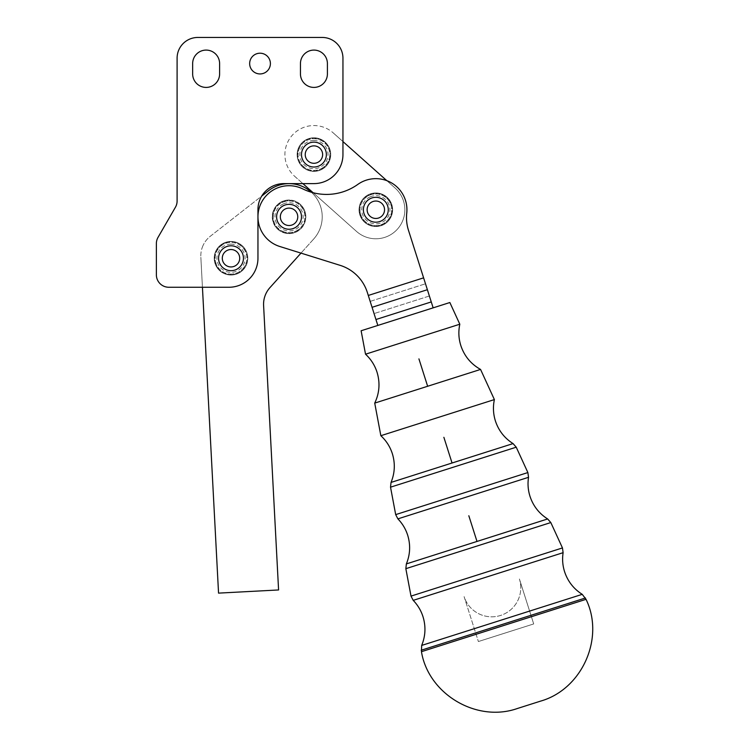 <?xml version="1.0" encoding="UTF-8"?>
<svg xmlns="http://www.w3.org/2000/svg" width="749" height="749" viewBox="0 0 749 749"><rect width="100%" height="100%" fill="white"/><g stroke="black" fill="none" stroke-linecap="round" stroke-linejoin="round"><path stroke-width="0.56" stroke-dasharray="3.75 2.81" d="M494.387 399.582L380.848 435.703M459.811 324.214L365.531 354.202M480.558 369.435L374.725 403.102M449.859 302.53L361.121 330.758M326.367 154.584A12.443 12.443 0 0 1 313.934 167.018A12.443 12.443 0 0 1 301.491 154.584A12.443 12.443 0 0 1 313.934 142.141A12.443 12.443 0 0 1 326.367 154.584A12.443 12.443 0 0 1 313.934 167.018A12.443 12.443 0 0 1 301.491 154.584A12.443 12.443 0 0 0 313.934 167.018A12.443 12.443 0 0 0 326.367 154.584A12.443 12.443 0 0 0 313.934 142.141A12.443 12.443 0 0 0 301.491 154.584A12.443 12.443 0 0 1 313.934 142.141A12.443 12.443 0 0 1 326.367 154.584M313.934 145.877A8.707 8.707 0 0 0 305.227 154.584A8.707 8.707 0 0 0 313.934 163.291A8.707 8.707 0 0 0 322.632 154.584A8.707 8.707 0 0 0 313.934 145.877M313.934 171.165A16.581 16.581 0 0 1 297.344 154.584A16.581 16.581 0 0 1 313.934 137.994A16.581 16.581 0 0 1 330.515 154.584A16.581 16.581 0 0 1 313.934 171.165M297.344 154.584A16.581 16.581 0 0 0 313.934 171.165A16.581 16.581 0 0 0 330.515 154.584A16.581 16.581 0 0 0 313.934 137.994A16.581 16.581 0 0 0 297.344 154.584M243.444 258.236A12.443 12.443 0 0 1 231.001 270.679A12.443 12.443 0 0 1 218.568 258.236A12.443 12.443 0 0 1 231.001 245.794A12.443 12.443 0 0 1 243.444 258.236A12.443 12.443 0 0 1 231.001 270.679A12.443 12.443 0 0 1 218.568 258.236A12.443 12.443 0 0 0 231.001 270.679A12.443 12.443 0 0 0 243.444 258.236A12.443 12.443 0 0 0 231.001 245.794A12.443 12.443 0 0 0 218.568 258.236A12.443 12.443 0 0 1 231.001 245.794A12.443 12.443 0 0 1 243.444 258.236M231.001 249.529A8.707 8.707 0 0 0 222.294 258.236A8.707 8.707 0 0 0 231.001 266.944A8.707 8.707 0 0 0 239.708 258.236A8.707 8.707 0 0 0 231.001 249.529M231.001 274.817A16.581 16.581 0 0 1 214.42 258.236A16.581 16.581 0 0 1 231.001 241.655A16.581 16.581 0 0 1 247.591 258.236A16.581 16.581 0 0 1 231.001 274.817M214.42 258.236A16.581 16.581 0 0 0 231.001 274.817A16.581 16.581 0 0 0 247.591 258.236A16.581 16.581 0 0 0 231.001 241.655A16.581 16.581 0 0 0 214.42 258.236M387.299 204.926A12.443 12.443 0 0 1 380.661 221.217A12.443 12.443 0 0 1 364.37 214.579A12.443 12.443 0 0 1 372.066 197.895A12.443 12.443 0 0 1 387.299 204.926A12.443 12.443 0 0 0 371.008 198.288A12.443 12.443 0 0 0 364.37 214.579A12.443 12.443 0 0 0 379.603 221.61A12.443 12.443 0 0 0 387.299 204.926A12.443 12.443 0 0 0 371.008 198.288A12.443 12.443 0 0 0 364.37 214.579A12.443 12.443 0 0 0 379.603 221.61A12.443 12.443 0 0 0 387.299 204.926M372.459 201.724A8.707 8.707 0 0 0 367.815 213.128A8.707 8.707 0 0 0 379.219 217.781A8.707 8.707 0 0 0 383.863 206.378A8.707 8.707 0 0 0 372.459 201.724M382.271 225.037A16.581 16.581 0 0 1 360.55 216.189A16.581 16.581 0 0 1 369.407 194.468A16.581 16.581 0 0 1 391.118 203.316A16.581 16.581 0 0 1 382.271 225.037M360.55 216.189A16.581 16.581 0 0 0 382.271 225.037A16.581 16.581 0 0 0 391.118 203.316A16.581 16.581 0 0 0 369.407 194.468A16.581 16.581 0 0 0 360.55 216.189M300.518 211.986A12.443 12.443 0 0 1 293.88 228.267A12.443 12.443 0 0 1 277.589 221.629A12.443 12.443 0 0 1 285.285 204.954A12.443 12.443 0 0 1 300.518 211.986A12.443 12.443 0 0 0 284.227 205.338A12.443 12.443 0 0 0 277.589 221.629A12.443 12.443 0 0 0 292.822 228.66A12.443 12.443 0 0 0 300.518 211.986A12.443 12.443 0 0 0 284.227 205.338A12.443 12.443 0 0 0 277.589 221.629A12.443 12.443 0 0 0 292.822 228.66A12.443 12.443 0 0 0 300.518 211.986M285.678 208.784A8.707 8.707 0 0 0 281.025 220.187A8.707 8.707 0 0 0 292.428 224.831A8.707 8.707 0 0 0 297.081 213.428A8.707 8.707 0 0 0 285.678 208.784M295.49 232.096A16.581 16.581 0 0 1 273.769 223.239A16.581 16.581 0 0 1 282.616 201.518A16.581 16.581 0 0 1 304.337 210.375A16.581 16.581 0 0 1 295.49 232.096M273.769 223.239A16.581 16.581 0 0 0 295.49 232.096A16.581 16.581 0 0 0 304.337 210.375A16.581 16.581 0 0 0 282.616 201.518A16.581 16.581 0 0 0 273.769 223.239M265.549 191.192A25.915 25.915 0 0 0 257.956 209.514L257.956 216.807A31.093 31.093 0 0 1 302.765 188.898A53.9 53.9 0 0 0 357.797 184.423A53.9 53.9 0 0 1 311.331 192.231A33.171 33.171 0 0 1 313.709 238.997A33.171 33.171 0 0 0 311.331 192.231A53.9 53.9 0 0 1 302.765 188.898A31.093 31.093 0 0 0 298.327 187.128A31.093 31.093 0 0 1 302.765 188.898A53.9 53.9 0 0 0 311.331 192.231A33.171 33.171 0 0 0 268.619 190.677L261.71 196.079A25.915 25.915 0 0 1 283.871 183.608L302.877 183.608L283.871 183.608A25.915 25.915 0 0 0 261.71 196.079L210.366 236.216A24.876 24.876 0 0 0 203.045 245.503A24.876 24.876 0 0 1 210.366 236.216L261.71 196.079A25.915 25.915 0 0 0 257.956 209.514L257.956 216.807A31.093 31.093 0 0 1 298.327 187.128A31.093 31.093 0 0 0 257.956 216.807L257.956 258.236A29.024 29.024 0 0 1 249.454 278.759A29.024 29.024 0 0 0 257.956 258.236L257.956 209.514A25.915 25.915 0 0 1 261.71 196.079M263.601 305.573A24.876 24.876 0 0 1 269.949 287.616L300.995 253.115L279.78 246.487A31.093 31.093 0 0 1 257.956 216.807L257.956 258.236A29.024 29.024 0 0 1 228.932 287.26A29.024 29.024 0 0 0 249.454 278.759A29.024 29.024 0 0 1 228.932 287.26L168.815 287.26A12.443 12.443 0 0 1 160.014 283.618A12.443 12.443 0 0 0 168.815 287.26L202.436 287.26L200.844 257.122L218.549 593.124L278.581 589.959L263.601 305.573M249.66 63.571A10.364 10.364 0 0 0 260.025 73.936A10.364 10.364 0 0 0 270.398 63.571A10.364 10.364 0 0 1 260.025 73.936A10.364 10.364 0 0 1 249.66 63.571A10.364 10.364 0 0 0 260.025 73.936A10.364 10.364 0 0 0 270.398 63.571A10.364 10.364 0 0 0 260.025 53.207A10.364 10.364 0 0 0 249.66 63.571A10.364 10.364 0 0 1 260.025 53.207A10.364 10.364 0 0 1 270.398 63.571A10.364 10.364 0 0 0 260.025 53.207A10.364 10.364 0 0 0 249.66 63.571M192.652 63.571A13.473 13.473 0 0 1 211.284 51.119A13.473 13.473 0 0 1 219.607 63.571L219.607 73.936A13.473 13.473 0 0 1 196.603 83.467A13.473 13.473 0 0 1 192.652 73.936A13.473 13.473 0 0 0 196.603 83.467A13.473 13.473 0 0 1 192.652 73.936L192.652 63.571A13.473 13.473 0 0 1 211.284 51.119A13.473 13.473 0 0 1 219.607 63.571L219.607 73.936A13.473 13.473 0 0 1 196.603 83.467M327.407 73.936L327.407 63.571A13.473 13.473 0 0 0 304.403 54.04A13.473 13.473 0 0 1 327.407 63.571L327.407 73.936A13.473 13.473 0 0 1 304.403 83.467A13.473 13.473 0 0 1 300.452 73.936L300.452 63.571L300.452 73.936A13.473 13.473 0 0 0 319.083 86.388A13.473 13.473 0 0 0 327.407 73.936L327.407 63.571A13.473 13.473 0 0 0 304.403 54.04A13.473 13.473 0 0 0 300.452 63.571L300.452 73.936M283.871 183.608L313.934 183.608A29.024 29.024 0 0 0 334.457 175.107A29.024 29.024 0 0 1 313.934 183.608A29.024 29.024 0 0 0 342.948 154.584L342.948 58.179A20.729 20.729 0 0 0 336.881 43.526A20.729 20.729 0 0 1 342.948 58.179A20.729 20.729 0 0 0 322.22 37.45L197.839 37.45A20.729 20.729 0 0 0 183.177 43.526A20.729 20.729 0 0 1 197.839 37.45A20.729 20.729 0 0 0 177.101 58.179A20.729 20.729 0 0 1 183.177 43.526A20.729 20.729 0 0 0 177.101 58.179L177.101 201.004A12.443 12.443 0 0 1 175.435 207.22A12.443 12.443 0 0 0 176.68 204.224A12.443 12.443 0 0 1 175.435 207.22L158.039 237.358A12.443 12.443 0 0 0 156.794 240.354A12.443 12.443 0 0 1 158.039 237.358A12.443 12.443 0 0 0 156.372 243.575A12.443 12.443 0 0 1 156.794 240.354A12.443 12.443 0 0 0 156.372 243.575L156.372 274.817A12.443 12.443 0 0 0 168.815 287.26M177.101 201.004L177.101 58.179L177.101 201.004A12.443 12.443 0 0 1 176.68 204.224A12.443 12.443 0 0 0 177.101 201.004M294.619 176.249L302.877 183.608L294.619 176.249A29.024 29.024 0 0 1 292.26 135.269A29.024 29.024 0 0 1 333.239 132.91A29.024 29.024 0 0 0 292.26 135.269A29.024 29.024 0 0 0 294.619 176.249M203.045 245.503A24.876 24.876 0 0 0 200.844 257.122A24.876 24.876 0 0 1 203.045 245.503M406.744 213.137A31.093 31.093 0 0 0 357.797 184.423A31.093 31.093 0 0 1 406.744 213.137A41.467 41.467 0 0 0 408.458 230.224L423.606 277.851L408.458 230.224A41.467 41.467 0 0 1 406.744 213.137A31.093 31.093 0 0 0 386.812 180.659L395.144 188.083A29.024 29.024 0 0 1 397.504 229.063A29.024 29.024 0 0 1 356.524 231.422L313.101 192.718L356.524 231.422A29.024 29.024 0 0 0 397.504 229.063A29.024 29.024 0 0 0 395.144 188.083L333.239 132.91L342.948 141.57L342.948 154.584A29.024 29.024 0 0 1 334.457 175.107A29.024 29.024 0 0 0 342.948 154.584L342.948 58.179M160.014 283.618A12.443 12.443 0 0 1 156.372 274.817A12.443 12.443 0 0 0 160.014 283.618M156.372 274.817L156.372 243.575M158.039 237.358L175.435 207.22M322.22 37.45A20.729 20.729 0 0 1 336.881 43.526A20.729 20.729 0 0 0 322.22 37.45L197.839 37.45M300.452 63.571A13.473 13.473 0 0 1 304.403 54.04M219.607 73.936L219.607 63.571M313.709 238.997L300.995 253.115L313.709 238.997M377.833 325.441L367.31 292.363L377.833 325.441L368.293 295.452L423.606 277.851L433.147 307.848L377.833 325.441L433.147 307.848L423.606 277.851L433.147 307.848L377.833 325.441M367.31 292.363A41.467 41.467 0 0 0 340.168 265.361L279.78 246.487A31.093 31.093 0 0 1 257.956 216.807A31.093 31.093 0 0 0 279.78 246.487L340.168 265.361A41.467 41.467 0 0 1 367.31 292.363L368.293 295.452L423.606 277.851L408.458 230.224M300.995 253.115L340.168 265.361M386.812 180.659A31.093 31.093 0 0 0 357.797 184.423A53.9 53.9 0 0 1 311.331 192.231M313.101 192.718L302.877 183.608M519.403 578.996L533.7 623.936L478.386 641.537L533.7 623.936L519.403 578.996A29.024 29.024 0 0 1 500.547 615.453A29.024 29.024 0 0 1 464.09 596.588L478.386 641.537L464.09 596.588A29.024 29.024 0 0 0 500.547 615.453A29.024 29.024 0 0 0 519.403 578.996M329.785 154.584A15.86 15.86 0 0 1 329.644 156.71L330.665 155.932A16.796 16.796 0 0 0 330.721 154.734A16.796 16.796 0 0 1 330.665 155.932L329.644 156.71A15.86 15.86 0 0 1 298.214 156.71A15.86 15.86 0 0 1 328.511 148.349A15.86 15.86 0 0 1 322.061 168.197L321.752 169.443A16.796 16.796 0 0 1 320.675 169.957A16.796 16.796 0 0 0 321.752 169.443L322.061 168.197A15.86 15.86 0 0 1 302.465 143.621A15.86 15.86 0 0 1 329.785 154.584M297.306 154.584L297.138 154.734A16.796 16.796 0 0 0 297.194 155.932A16.796 16.796 0 0 1 297.138 154.734L298.083 153.873L297.222 152.918A16.796 16.796 0 0 1 297.381 151.738A16.796 16.796 0 0 0 297.222 152.918L298.083 153.873L297.306 154.584M297.194 155.932L298.214 156.71L297.194 155.932M301.407 154.584A12.518 12.518 0 0 1 313.934 142.057A12.518 12.518 0 0 1 326.452 154.584A12.518 12.518 0 0 0 313.934 142.057A12.518 12.518 0 0 0 301.407 154.584A12.518 12.518 0 0 0 313.934 167.102A12.518 12.518 0 0 0 326.452 154.584A12.518 12.518 0 0 1 313.934 167.102A12.518 12.518 0 0 1 301.407 154.584M326.47 165.744A16.796 16.796 0 0 1 326.461 165.754A16.796 16.796 0 0 0 326.47 165.744A16.796 16.796 0 0 0 325.103 142.048A16.796 16.796 0 0 0 301.398 143.405A16.796 16.796 0 0 1 325.103 142.048A16.796 16.796 0 0 1 326.461 165.754A16.796 16.796 0 0 1 302.755 167.121A16.796 16.796 0 0 1 301.398 143.405A16.796 16.796 0 0 0 302.755 167.121A16.796 16.796 0 0 0 326.461 165.754A16.796 16.796 0 0 1 325.646 166.606A16.796 16.796 0 0 0 326.461 165.754L326.33 164.471L326.47 165.744M303.336 141.552A16.796 16.796 0 0 0 302.437 142.338A16.796 16.796 0 0 1 303.336 141.552L304.609 141.748L304.806 140.484A16.796 16.796 0 0 1 305.835 139.866A16.796 16.796 0 0 0 304.806 140.484L304.609 141.748L303.336 141.552M308.597 138.659A16.796 16.796 0 0 0 307.474 139.08A16.796 16.796 0 0 1 308.597 138.659L309.712 139.295L310.348 138.172A16.796 16.796 0 0 1 311.518 137.966A16.796 16.796 0 0 0 310.348 138.172L309.712 139.295L308.597 138.659M314.524 137.797A16.796 16.796 0 0 0 313.335 137.797A16.796 16.796 0 0 1 314.524 137.797L315.348 138.79L316.34 137.966A16.796 16.796 0 0 1 317.51 138.172A16.796 16.796 0 0 0 316.34 137.966L315.348 138.79L314.524 137.797M320.385 139.08A16.796 16.796 0 0 0 319.261 138.659A16.796 16.796 0 0 1 320.385 139.08L320.806 140.288L322.023 139.866A16.796 16.796 0 0 1 323.053 140.484A16.796 16.796 0 0 0 322.023 139.866L320.806 140.288L320.385 139.08M325.422 142.338A16.796 16.796 0 0 0 324.523 141.552A16.796 16.796 0 0 1 325.422 142.338L325.394 143.621L326.676 143.649A16.796 16.796 0 0 1 327.425 144.585A16.796 16.796 0 0 0 326.676 143.649L325.394 143.621L325.422 142.338M328.989 147.16A16.796 16.796 0 0 0 328.427 146.102A16.796 16.796 0 0 1 328.989 147.16L328.511 148.349L329.7 148.826A16.796 16.796 0 0 1 330.075 149.969A16.796 16.796 0 0 0 329.7 148.826L328.511 148.349L328.989 147.16M330.637 152.918A16.796 16.796 0 0 0 330.478 151.738A16.796 16.796 0 0 1 330.637 152.918L329.775 153.873L330.552 154.584L329.775 153.873L330.637 152.918M330.159 158.9A16.796 16.796 0 0 0 330.421 157.73A16.796 16.796 0 0 1 330.159 158.9L329.017 159.481L329.597 160.623A16.796 16.796 0 0 1 329.129 161.728A16.796 16.796 0 0 0 329.597 160.623L329.017 159.481L330.159 158.9M327.603 164.321A16.796 16.796 0 0 0 328.268 163.329A16.796 16.796 0 0 1 327.603 164.321L326.33 164.471L327.603 164.321M323.306 168.506A16.796 16.796 0 0 0 324.28 167.804A16.796 16.796 0 0 1 323.306 168.506L322.061 168.197L323.306 168.506M301.182 143.649A16.796 16.796 0 0 0 300.433 144.585A16.796 16.796 0 0 1 301.182 143.649L302.465 143.621L302.437 142.338L302.465 143.621L301.182 143.649M299.431 146.102A16.796 16.796 0 0 0 298.87 147.16A16.796 16.796 0 0 1 299.431 146.102L300.695 145.84L300.433 144.585L300.695 145.84L299.431 146.102M298.158 148.826A16.796 16.796 0 0 0 297.784 149.969A16.796 16.796 0 0 1 298.158 148.826L299.347 148.349L298.87 147.16L299.347 148.349L298.158 148.826M297.437 157.73A16.796 16.796 0 0 0 297.699 158.9A16.796 16.796 0 0 1 297.437 157.73L298.214 156.71L297.437 157.73M298.261 160.623A16.796 16.796 0 0 0 298.729 161.728A16.796 16.796 0 0 1 298.261 160.623L298.842 159.481L297.699 158.9L298.842 159.481L298.261 160.623M299.591 163.329A16.796 16.796 0 0 0 300.255 164.321A16.796 16.796 0 0 1 299.591 163.329L299.965 162.093L298.729 161.728L299.965 162.093L299.591 163.329M301.388 165.744A16.796 16.796 0 0 0 302.212 166.606A16.796 16.796 0 0 1 301.388 165.744L301.529 164.471L300.255 164.321L301.529 164.471L301.388 165.744M303.579 167.804A16.796 16.796 0 0 0 304.553 168.506A16.796 16.796 0 0 1 303.579 167.804L303.495 166.521L302.212 166.606L303.495 166.521L303.579 167.804M306.107 169.443A16.796 16.796 0 0 0 307.184 169.957A16.796 16.796 0 0 1 306.107 169.443L305.798 168.197L304.553 168.506L305.798 168.197L306.107 169.443M308.888 170.594A16.796 16.796 0 0 0 310.039 170.912A16.796 16.796 0 0 1 308.888 170.594L308.354 169.433L307.184 169.957L308.354 169.433L308.888 170.594M313.016 171.352A16.796 16.796 0 0 1 311.827 171.24A16.796 16.796 0 0 0 313.016 171.352L313.934 170.444L314.842 171.352A16.796 16.796 0 0 0 316.031 171.24A16.796 16.796 0 0 1 314.842 171.352L313.934 170.444L313.016 171.352M318.971 170.594A16.796 16.796 0 0 1 317.819 170.912A16.796 16.796 0 0 0 318.971 170.594L319.505 169.433L320.675 169.957L319.505 169.433L318.971 170.594M316.761 170.182L317.819 170.912L316.761 170.182L316.031 171.24L316.761 170.182M311.097 170.182L311.827 171.24L311.097 170.182L310.039 170.912L311.097 170.182M324.364 166.521L324.28 167.804L324.364 166.521L325.646 166.606L324.364 166.521M327.893 162.093L328.268 163.329L327.893 162.093L329.129 161.728L327.893 162.093M329.644 156.71L330.421 157.73L329.644 156.71M329.391 151.055L330.478 151.738L329.391 151.055L330.075 149.969L329.391 151.055M327.163 145.84L328.427 146.102L327.163 145.84L327.425 144.585L327.163 145.84M323.25 141.748L324.523 141.552L323.25 141.748L323.053 140.484L323.25 141.748M318.147 139.295L319.261 138.659L318.147 139.295L317.51 138.172L318.147 139.295M312.511 138.79L313.335 137.797L312.511 138.79L311.518 137.966L312.511 138.79M307.053 140.288L307.474 139.08L307.053 140.288L305.835 139.866L307.053 140.288M298.467 151.055L297.784 149.969L298.467 151.055L297.381 151.738L298.467 151.055M244.623 266.354A15.86 15.86 0 0 1 243.416 268.114L244.689 267.964A16.796 16.796 0 0 0 245.344 266.972A16.796 16.796 0 0 1 244.689 267.964L243.416 268.114A15.86 15.86 0 0 1 216.414 252.02A15.86 15.86 0 0 1 246.721 260.352A15.86 15.86 0 0 1 231.02 274.097L230.112 275.005A16.796 16.796 0 0 1 228.922 274.902A16.796 16.796 0 0 0 230.112 275.005L231.02 274.097A15.86 15.86 0 0 1 226.769 242.957A15.86 15.86 0 0 1 244.623 266.354M216.723 249.726L216.498 249.773A16.796 16.796 0 0 0 215.937 250.821A16.796 16.796 0 0 1 216.498 249.773L217.762 249.511L217.5 248.256A16.796 16.796 0 0 1 218.249 247.32A16.796 16.796 0 0 0 217.5 248.256L217.762 249.511L216.723 249.726M215.937 250.821L216.414 252.02L215.937 250.821M220.253 251.823A12.518 12.518 0 0 1 237.414 247.479A12.518 12.518 0 0 1 241.758 264.65A12.518 12.518 0 0 0 237.414 247.479A12.518 12.518 0 0 0 220.253 251.823A12.518 12.518 0 0 0 224.597 268.994A12.518 12.518 0 0 0 241.758 264.65A12.518 12.518 0 0 1 224.597 268.994A12.518 12.518 0 0 1 220.253 251.823M231.89 275.005A16.796 16.796 0 0 1 214.233 259.117A16.796 16.796 0 0 1 230.121 241.468A16.796 16.796 0 0 0 214.233 259.117A16.796 16.796 0 0 0 231.89 275.005A16.796 16.796 0 0 0 247.769 257.356A16.796 16.796 0 0 0 230.121 241.468A16.796 16.796 0 0 1 247.769 257.356A16.796 16.796 0 0 1 231.89 275.005A16.796 16.796 0 0 0 233.117 274.892A16.796 16.796 0 0 1 231.928 275.005L231.02 274.097L231.928 275.005M227.134 274.574A16.796 16.796 0 0 1 225.983 274.256A16.796 16.796 0 0 0 227.134 274.574L228.192 273.844L228.922 274.902L228.192 273.844L227.134 274.574M223.202 273.104A16.796 16.796 0 0 0 224.279 273.619A16.796 16.796 0 0 1 223.202 273.104L222.884 271.859L223.202 273.104M221.638 272.177A16.796 16.796 0 0 1 220.674 271.475A16.796 16.796 0 0 0 221.638 272.177L222.884 271.859L221.638 272.177M218.474 269.415A16.796 16.796 0 0 0 219.298 270.277A16.796 16.796 0 0 1 218.474 269.415L218.614 268.133L217.341 267.992A16.796 16.796 0 0 1 216.676 267A16.796 16.796 0 0 0 217.341 267.992L218.614 268.133L218.474 269.415M215.347 264.294A16.796 16.796 0 0 0 215.815 265.399A16.796 16.796 0 0 1 215.347 264.294L215.927 263.152L214.785 262.571A16.796 16.796 0 0 1 214.514 261.401A16.796 16.796 0 0 0 214.785 262.571L215.927 263.152L215.347 264.294M214.214 258.405A16.796 16.796 0 0 0 214.27 259.603A16.796 16.796 0 0 1 214.214 258.405L215.16 257.544L214.289 256.589A16.796 16.796 0 0 1 214.457 255.409A16.796 16.796 0 0 0 214.289 256.589L215.16 257.544L214.214 258.405M215.225 252.497A16.796 16.796 0 0 0 214.86 253.639A16.796 16.796 0 0 1 215.225 252.497L216.414 252.02L215.225 252.497M220.403 245.213A16.796 16.796 0 0 0 219.504 246A16.796 16.796 0 0 1 220.403 245.213L221.667 245.419L221.873 244.146A16.796 16.796 0 0 1 222.893 243.528A16.796 16.796 0 0 0 221.873 244.146L221.667 245.419L220.403 245.213M225.655 242.32A16.796 16.796 0 0 0 224.531 242.742A16.796 16.796 0 0 1 225.655 242.32L226.769 242.957L227.406 241.833A16.796 16.796 0 0 1 228.585 241.618A16.796 16.796 0 0 0 227.406 241.833L226.769 242.957L225.655 242.32M234.905 274.565A16.796 16.796 0 0 0 236.066 274.246A16.796 16.796 0 0 1 234.905 274.565L233.847 273.834L233.117 274.892L233.847 273.834L234.905 274.565M237.761 273.61A16.796 16.796 0 0 0 238.837 273.085A16.796 16.796 0 0 1 237.761 273.61L236.59 273.076L236.066 274.246L236.59 273.076L237.761 273.61M240.401 272.159A16.796 16.796 0 0 0 241.365 271.447A16.796 16.796 0 0 1 240.401 272.159L239.156 271.84L238.837 273.085L239.156 271.84L240.401 272.159M242.732 270.258A16.796 16.796 0 0 0 243.556 269.387A16.796 16.796 0 0 1 242.732 270.258L241.45 270.174L241.365 271.447L241.45 270.174L242.732 270.258M246.206 265.371A16.796 16.796 0 0 0 246.674 264.266A16.796 16.796 0 0 1 246.206 265.371L244.979 265.736L245.279 266.747L244.979 265.736L246.206 265.371M247.236 262.534A16.796 16.796 0 0 0 247.498 261.373A16.796 16.796 0 0 1 247.236 262.534L246.093 263.124L246.674 264.266L246.093 263.124L247.236 262.534M247.741 259.575A16.796 16.796 0 0 0 247.797 258.377A16.796 16.796 0 0 1 247.741 259.575L246.721 260.352L247.498 261.373L246.721 260.352L247.741 259.575M247.713 256.561A16.796 16.796 0 0 0 247.554 255.372A16.796 16.796 0 0 1 247.713 256.561L246.852 257.506L247.797 258.377L246.852 257.506L247.713 256.561M247.142 253.602A16.796 16.796 0 0 0 246.777 252.469A16.796 16.796 0 0 1 247.142 253.602L246.468 254.688L247.554 255.372L246.468 254.688L247.142 253.602M246.056 250.793A16.796 16.796 0 0 0 245.494 249.745A16.796 16.796 0 0 1 246.056 250.793L245.578 251.992L246.777 252.469L245.578 251.992L246.056 250.793M244.492 248.228A16.796 16.796 0 0 0 243.743 247.292A16.796 16.796 0 0 1 244.492 248.228L244.23 249.483L245.494 249.745L244.23 249.483L244.492 248.228M242.489 245.981A16.796 16.796 0 0 0 241.581 245.195A16.796 16.796 0 0 1 242.489 245.981L242.461 247.264L243.743 247.292L242.461 247.264L242.489 245.981M240.111 244.127A16.796 16.796 0 0 0 239.081 243.519A16.796 16.796 0 0 1 240.111 244.127L240.317 245.4L241.581 245.195L240.317 245.4L240.111 244.127M237.442 242.732A16.796 16.796 0 0 0 236.328 242.311A16.796 16.796 0 0 1 237.442 242.732L237.873 243.94L239.081 243.519L237.873 243.94L237.442 242.732M234.577 241.824A16.796 16.796 0 0 0 233.398 241.618A16.796 16.796 0 0 1 234.577 241.824L235.205 242.948L236.328 242.311L235.205 242.948L234.577 241.824M231.591 241.45A16.796 16.796 0 0 0 230.392 241.459A16.796 16.796 0 0 1 231.591 241.45L232.415 242.442L233.398 241.618L232.415 242.442L231.591 241.45M225.449 273.085L225.983 274.256L225.449 273.085L224.279 273.619L225.449 273.085M220.581 270.192L220.674 271.475L220.581 270.192L219.298 270.277L220.581 270.192M243.416 268.114L243.556 269.387L243.416 268.114M229.569 242.442L230.392 241.459L229.569 242.442L228.585 241.618L229.569 242.442M224.11 243.959L224.531 242.742L224.11 243.959L222.893 243.528L224.11 243.959M219.532 247.292L219.504 246L219.532 247.292L218.249 247.32L219.532 247.292M215.543 254.726L214.86 253.639L215.543 254.726L214.457 255.409L215.543 254.726M215.291 260.38L214.27 259.603L215.291 260.38L214.514 261.401L215.291 260.38M217.051 265.764L215.815 265.399L217.051 265.764L216.676 267L217.051 265.764M390.454 203.597A15.86 15.86 0 0 1 391.147 205.619L391.783 204.505A16.796 16.796 0 0 0 391.371 203.382A16.796 16.796 0 0 1 391.783 204.505L391.147 205.619A15.86 15.86 0 0 1 362.179 217.809A15.86 15.86 0 0 1 386.858 198.354A15.86 15.86 0 0 1 388.619 219.148L388.806 220.412A16.796 16.796 0 0 1 388.375 220.927A16.796 16.796 0 0 0 388.806 220.412L388.619 219.148A15.86 15.86 0 0 1 361.018 204.102A15.86 15.86 0 0 1 390.454 203.597M360.512 216.199L360.419 216.414A16.796 16.796 0 0 0 360.934 217.491A16.796 16.796 0 0 1 360.419 216.414L360.962 215.244L359.792 214.71A16.796 16.796 0 0 1 359.483 213.549A16.796 16.796 0 0 0 359.792 214.71L360.962 215.244L360.512 216.199M360.934 217.491L362.179 217.809L360.934 217.491M364.295 214.607A12.518 12.518 0 0 1 370.98 198.213A12.518 12.518 0 0 1 387.373 204.898A12.518 12.518 0 0 0 370.98 198.213A12.518 12.518 0 0 0 364.295 214.607A12.518 12.518 0 0 0 380.698 221.292A12.518 12.518 0 0 0 387.373 204.898A12.518 12.518 0 0 1 380.698 221.292A12.518 12.518 0 0 1 364.295 214.607M388.375 220.927A16.796 16.796 0 0 0 387.008 197.221A16.796 16.796 0 0 0 363.302 198.579A16.796 16.796 0 0 1 387.008 197.221A16.796 16.796 0 0 1 388.375 220.927A16.796 16.796 0 0 1 364.66 222.284A16.796 16.796 0 0 1 363.302 198.579A16.796 16.796 0 0 0 364.66 222.284A16.796 16.796 0 0 0 388.375 220.927A16.796 16.796 0 0 1 388.019 221.311A16.796 16.796 0 0 0 388.375 220.927M364.744 197.146A16.796 16.796 0 0 0 363.874 197.97A16.796 16.796 0 0 1 364.744 197.146L366.018 197.296L366.167 196.023A16.796 16.796 0 0 1 367.169 195.367A16.796 16.796 0 0 0 366.167 196.023L366.018 197.296L364.744 197.146M369.875 194.057A16.796 16.796 0 0 0 368.77 194.515A16.796 16.796 0 0 1 369.875 194.057L371.017 194.646L371.607 193.504A16.796 16.796 0 0 1 372.777 193.242A16.796 16.796 0 0 0 371.607 193.504L371.017 194.646L369.875 194.057M375.773 192.961A16.796 16.796 0 0 0 374.575 193.008A16.796 16.796 0 0 1 375.773 192.961L376.635 193.916L377.59 193.055A16.796 16.796 0 0 1 378.769 193.223A16.796 16.796 0 0 0 377.59 193.055L376.635 193.916L375.773 192.961M381.681 194.01A16.796 16.796 0 0 0 380.539 193.635A16.796 16.796 0 0 1 381.681 194.01L382.149 195.208L383.348 194.731A16.796 16.796 0 0 1 384.396 195.302A16.796 16.796 0 0 0 383.348 194.731L382.149 195.208L381.681 194.01M386.84 197.062A16.796 16.796 0 0 0 385.904 196.313A16.796 16.796 0 0 1 386.84 197.062L386.858 198.354L388.141 198.326A16.796 16.796 0 0 1 388.928 199.234A16.796 16.796 0 0 0 388.141 198.326L386.858 198.354L386.84 197.062M390.594 201.743A16.796 16.796 0 0 0 389.986 200.713A16.796 16.796 0 0 1 390.594 201.743L390.163 202.951L391.156 203.307L390.163 202.951L390.594 201.743M392.467 207.436A16.796 16.796 0 0 0 392.261 206.256A16.796 16.796 0 0 1 392.467 207.436L391.643 208.419L392.616 209.243A16.796 16.796 0 0 1 392.616 210.441A16.796 16.796 0 0 0 392.616 209.243L391.643 208.419L392.467 207.436M392.223 213.428A16.796 16.796 0 0 0 392.439 212.248A16.796 16.796 0 0 1 392.223 213.428L391.1 214.055L391.727 215.178A16.796 16.796 0 0 1 391.306 216.292A16.796 16.796 0 0 0 391.727 215.178L391.1 214.055L392.223 213.428M389.883 218.951A16.796 16.796 0 0 0 390.501 217.931A16.796 16.796 0 0 1 389.883 218.951L388.619 219.148L389.883 218.951M362.666 199.328A16.796 16.796 0 0 0 361.964 200.292A16.796 16.796 0 0 1 362.666 199.328L363.948 199.253L363.874 197.97L363.948 199.253L362.666 199.328M361.018 201.856A16.796 16.796 0 0 0 360.494 202.923A16.796 16.796 0 0 1 361.018 201.856L362.263 201.547L361.964 200.292L362.263 201.547L361.018 201.856M359.848 204.627A16.796 16.796 0 0 0 359.52 205.778A16.796 16.796 0 0 1 359.848 204.627L361.018 204.102L360.494 202.923L361.018 204.102L359.848 204.627M359.192 207.557A16.796 16.796 0 0 0 359.071 208.756A16.796 16.796 0 0 1 359.192 207.557L360.25 206.836L359.52 205.778L360.25 206.836L359.192 207.557M359.061 210.572A16.796 16.796 0 0 0 359.164 211.761A16.796 16.796 0 0 1 359.061 210.572L359.979 209.664L359.071 208.756L359.979 209.664L359.061 210.572M361.861 219.054A16.796 16.796 0 0 0 362.553 220.028A16.796 16.796 0 0 1 361.861 219.054L362.179 217.809L361.861 219.054M363.742 221.404A16.796 16.796 0 0 0 364.604 222.238A16.796 16.796 0 0 1 363.742 221.404L363.836 220.122L362.553 220.028L363.836 220.122L363.742 221.404M366.018 223.371A16.796 16.796 0 0 0 367.01 224.035A16.796 16.796 0 0 1 366.018 223.371L365.877 222.097L364.604 222.238L365.877 222.097L366.018 223.371M368.611 224.906A16.796 16.796 0 0 0 369.706 225.383A16.796 16.796 0 0 1 368.611 224.906L368.246 223.679L367.01 224.035L368.246 223.679L368.611 224.906M371.429 225.955A16.796 16.796 0 0 0 372.599 226.226A16.796 16.796 0 0 1 371.429 225.955L370.849 224.812L369.706 225.383L370.849 224.812L371.429 225.955M374.397 226.479A16.796 16.796 0 0 0 375.586 226.544A16.796 16.796 0 0 1 374.397 226.479L373.62 225.458L372.599 226.226L373.62 225.458L374.397 226.479M377.402 226.47A16.796 16.796 0 0 0 378.591 226.32A16.796 16.796 0 0 1 377.402 226.47L376.457 225.599L375.586 226.544L376.457 225.599L377.402 226.47M381.503 225.561A16.796 16.796 0 0 1 380.361 225.926A16.796 16.796 0 0 0 381.503 225.561L381.99 224.372L383.179 224.859A16.796 16.796 0 0 0 384.237 224.297A16.796 16.796 0 0 1 383.179 224.859L381.99 224.372L381.503 225.561M386.699 222.556A16.796 16.796 0 0 1 385.754 223.305A16.796 16.796 0 0 0 386.699 222.556L386.737 221.273L388.019 221.311L386.737 221.273L386.699 222.556M384.499 223.033L385.754 223.305L384.499 223.033L384.237 224.297L384.499 223.033M379.284 225.234L380.361 225.926L379.284 225.234L378.591 226.32L379.284 225.234M390.089 216.714L390.501 217.931L390.089 216.714L391.306 216.292L390.089 216.714M391.624 211.265L392.439 212.248L391.624 211.265L392.616 210.441L391.624 211.265M391.147 205.619L392.261 206.256L391.147 205.619M388.722 200.498L389.986 200.713L388.722 200.498L388.928 199.234L388.722 200.498M384.649 196.566L385.904 196.313L384.649 196.566L384.396 195.302L384.649 196.566M379.453 194.309L380.539 193.635L379.453 194.309L378.769 193.223L379.453 194.309M373.798 194.028L374.575 193.008L373.798 194.028L372.777 193.242L373.798 194.028M368.396 195.742L368.77 194.515L368.396 195.742L367.169 195.367L368.396 195.742M360.213 212.501L359.164 211.761L360.213 212.501L359.483 213.549L360.213 212.501M298.926 229.213A15.86 15.86 0 0 1 297.175 230.43L298.42 230.748A16.796 16.796 0 0 0 299.385 230.037A16.796 16.796 0 0 1 298.42 230.748L297.175 230.43A15.86 15.86 0 0 1 277.598 205.835A15.86 15.86 0 0 1 303.008 224.335A15.86 15.86 0 0 1 283.468 231.647L282.298 232.181A16.796 16.796 0 0 1 281.221 231.656A16.796 16.796 0 0 0 282.298 232.181L283.468 231.647A15.86 15.86 0 0 1 290.49 201.013A15.86 15.86 0 0 1 298.926 229.213M278.703 203.803L278.469 203.765A16.796 16.796 0 0 0 277.57 204.552A16.796 16.796 0 0 1 278.469 203.765L279.742 203.971L279.939 202.698A16.796 16.796 0 0 1 280.969 202.09A16.796 16.796 0 0 0 279.939 202.698L279.742 203.971L278.703 203.803M277.57 204.552L277.598 205.835L277.57 204.552M281.25 207.014A12.518 12.518 0 0 1 298.851 209.008A12.518 12.518 0 0 1 296.847 226.601A12.518 12.518 0 0 0 298.851 209.008A12.518 12.518 0 0 0 281.25 207.014A12.518 12.518 0 0 0 279.255 224.606A12.518 12.518 0 0 0 296.847 226.601A12.518 12.518 0 0 1 279.255 224.606A12.518 12.518 0 0 1 281.25 207.014M288.168 200.039A16.796 16.796 0 0 0 272.28 217.687A16.796 16.796 0 0 0 289.938 233.576A16.796 16.796 0 0 0 305.817 215.927A16.796 16.796 0 0 0 288.168 200.039A16.796 16.796 0 0 0 272.28 217.687A16.796 16.796 0 0 0 289.938 233.576A16.796 16.796 0 0 0 305.817 215.927A16.796 16.796 0 0 0 288.168 200.039M279.658 230.729A16.796 16.796 0 0 1 278.694 230.027A16.796 16.796 0 0 0 279.658 230.729L280.903 230.411L281.221 231.656L280.903 230.411L279.658 230.729M276.503 227.958A16.796 16.796 0 0 0 277.327 228.829A16.796 16.796 0 0 1 276.503 227.958L276.643 226.685L276.503 227.958M275.37 226.535A16.796 16.796 0 0 1 274.705 225.543A16.796 16.796 0 0 0 275.37 226.535L276.643 226.685L275.37 226.535M273.385 222.837A16.796 16.796 0 0 0 273.853 223.942A16.796 16.796 0 0 1 273.385 222.837L273.965 221.695L272.823 221.114A16.796 16.796 0 0 1 272.552 219.944A16.796 16.796 0 0 0 272.823 221.114L273.965 221.695L273.385 222.837M272.262 216.948A16.796 16.796 0 0 0 272.318 218.146A16.796 16.796 0 0 1 272.262 216.948L273.207 216.087L272.346 215.132A16.796 16.796 0 0 1 272.505 213.952A16.796 16.796 0 0 0 272.346 215.132L273.207 216.087L272.262 216.948M273.282 211.04A16.796 16.796 0 0 0 272.908 212.173A16.796 16.796 0 0 1 273.282 211.04L274.471 210.563L273.994 209.364A16.796 16.796 0 0 1 274.565 208.316A16.796 16.796 0 0 0 273.994 209.364L274.471 210.563L273.282 211.04M276.315 205.863A16.796 16.796 0 0 0 275.566 206.799A16.796 16.796 0 0 1 276.315 205.863L277.598 205.835L276.315 205.863M283.731 200.882A16.796 16.796 0 0 0 282.607 201.303A16.796 16.796 0 0 1 283.731 200.882L284.845 201.518L285.481 200.395A16.796 16.796 0 0 1 286.661 200.189A16.796 16.796 0 0 0 285.481 200.395L284.845 201.518L283.731 200.882M286.942 233.463A16.796 16.796 0 0 0 288.131 233.576A16.796 16.796 0 0 1 286.942 233.463L286.202 232.405L285.154 233.136A16.796 16.796 0 0 1 283.993 232.817A16.796 16.796 0 0 0 285.154 233.136L286.202 232.405L286.942 233.463M289.947 233.576A16.796 16.796 0 0 0 291.136 233.473A16.796 16.796 0 0 1 289.947 233.576L289.039 232.667L288.131 233.576L289.039 232.667L289.947 233.576M292.925 233.145A16.796 16.796 0 0 0 294.076 232.827A16.796 16.796 0 0 1 292.925 233.145L291.867 232.415L291.136 233.473L291.867 232.415L292.925 233.145M295.78 232.19A16.796 16.796 0 0 0 296.857 231.675A16.796 16.796 0 0 1 295.78 232.19L294.61 231.656L294.076 232.827L294.61 231.656L295.78 232.19M300.761 228.848A16.796 16.796 0 0 0 301.585 227.986A16.796 16.796 0 0 1 300.761 228.848L299.478 228.763L299.403 229.812L299.478 228.763L300.761 228.848M302.718 226.563A16.796 16.796 0 0 0 303.382 225.561A16.796 16.796 0 0 1 302.718 226.563L301.444 226.704L301.585 227.986L301.444 226.704L302.718 226.563M304.244 223.97A16.796 16.796 0 0 0 304.712 222.865A16.796 16.796 0 0 1 304.244 223.97L303.008 224.335L303.382 225.561L303.008 224.335L304.244 223.97M305.274 221.142A16.796 16.796 0 0 0 305.545 219.972A16.796 16.796 0 0 1 305.274 221.142L304.131 221.723L304.712 222.865L304.131 221.723L305.274 221.142M305.789 218.174A16.796 16.796 0 0 0 305.845 216.976A16.796 16.796 0 0 1 305.789 218.174L304.768 218.951L305.545 219.972L304.768 218.951L305.789 218.174M305.761 215.16A16.796 16.796 0 0 0 305.601 213.98A16.796 16.796 0 0 1 305.761 215.16L304.899 216.105L305.845 216.976L304.899 216.105L305.761 215.16M305.199 212.201A16.796 16.796 0 0 0 304.834 211.068A16.796 16.796 0 0 1 305.199 212.201L304.515 213.287L305.601 213.98L304.515 213.287L305.199 212.201M304.122 209.392A16.796 16.796 0 0 0 303.551 208.344A16.796 16.796 0 0 1 304.122 209.392L303.645 210.591L304.834 211.068L303.645 210.591L304.122 209.392M302.559 206.827A16.796 16.796 0 0 0 301.81 205.891A16.796 16.796 0 0 1 302.559 206.827L302.296 208.082L303.551 208.344L302.296 208.082L302.559 206.827M300.555 204.571A16.796 16.796 0 0 0 299.656 203.784A16.796 16.796 0 0 1 300.555 204.571L300.527 205.853L301.81 205.891L300.527 205.853L300.555 204.571M298.186 202.717A16.796 16.796 0 0 0 297.156 202.099A16.796 16.796 0 0 1 298.186 202.717L298.383 203.981L299.656 203.784L298.383 203.981L298.186 202.717M295.518 201.312A16.796 16.796 0 0 0 294.404 200.891A16.796 16.796 0 0 1 295.518 201.312L295.949 202.52L297.156 202.099L295.949 202.52L295.518 201.312M292.653 200.404A16.796 16.796 0 0 0 291.473 200.189A16.796 16.796 0 0 1 292.653 200.404L293.28 201.518L294.404 200.891L293.28 201.518L292.653 200.404M289.666 200.03A16.796 16.796 0 0 0 288.468 200.03A16.796 16.796 0 0 1 289.666 200.03L290.49 201.013L291.473 200.189L290.49 201.013L289.666 200.03M278.609 228.745L278.694 230.027L278.609 228.745L277.327 228.829L278.609 228.745M275.08 224.307L274.705 225.543L275.08 224.307L273.853 223.942L275.08 224.307M283.993 232.817L283.468 231.647L283.993 232.817M297.175 230.43L296.857 231.675L297.175 230.43M287.644 201.013L288.468 200.03L287.644 201.013L286.661 200.189L287.644 201.013M282.186 202.511L282.607 201.303L282.186 202.511L280.969 202.09L282.186 202.511M275.819 208.063L275.566 206.799L275.819 208.063L274.565 208.316L275.819 208.063M273.591 213.268L272.908 212.173L273.591 213.268L272.505 213.952L273.591 213.268M273.338 218.923L272.318 218.146L273.338 218.923L272.552 219.944L273.338 218.923M528.532 477.31L397.888 518.87M563.117 552.678L413.214 600.361M516.23 447.19L390.529 487.178M391.034 482.422L513.065 443.595M395.687 514.619L527.876 472.563M550.815 522.559L405.846 568.678M406.361 563.913L547.65 518.963M411.004 596.11L562.462 547.931M585.437 597.983L421.172 650.244M421.678 645.423L582.235 594.341M586.036 599.331L421.453 651.686M477.001 541.443L468.827 515.752M452.05 463.004L443.876 437.313M427.642 386.269L418.925 358.883M313.934 140.484A14.1 14.1 0 0 0 299.834 154.584A14.1 14.1 0 0 0 313.934 168.675A14.1 14.1 0 0 0 328.025 154.584A14.1 14.1 0 0 0 313.934 140.484M231.001 244.137A14.1 14.1 0 0 0 216.91 258.236A14.1 14.1 0 0 0 231.001 272.336A14.1 14.1 0 0 0 245.101 258.236A14.1 14.1 0 0 0 231.001 244.137M370.371 196.762A14.1 14.1 0 0 0 362.844 215.225A14.1 14.1 0 0 0 381.307 222.743A14.1 14.1 0 0 0 388.834 204.28A14.1 14.1 0 0 0 370.371 196.762M283.581 203.812A14.1 14.1 0 0 0 276.063 222.275A14.1 14.1 0 0 0 294.526 229.803A14.1 14.1 0 0 0 302.044 211.34A14.1 14.1 0 0 0 283.581 203.812M370.175 301.379L425.488 283.787L370.175 301.379M429.374 295.995L374.06 313.588L429.374 295.995M423.606 277.851L368.293 295.452M427.379 289.713L372.066 307.305M375.951 319.514L431.265 301.922M540.619 701.111L517.334 708.517"/><path stroke-width="1.12" d="M437.622 417.642L494.387 399.582L480.558 369.435L374.725 403.102L380.848 435.703L437.622 417.642M412.671 339.203L459.811 324.214L449.859 302.53L361.121 330.758L365.531 354.202L412.671 339.203M527.876 472.563L516.23 447.19L513.065 443.595L452.05 463.004L391.034 482.422L390.529 487.178L395.687 514.619L527.876 472.563L528.532 477.31L397.888 518.87L395.687 514.619M562.462 547.931L550.815 522.559L547.65 518.963L406.361 563.913L405.846 568.678L411.004 596.11L562.462 547.931L563.117 552.678L413.214 600.361L411.004 596.11M586.036 599.331L582.235 594.341L421.678 645.423L421.453 651.686L586.036 599.331C604.92 638.064 582.067 689.295 540.619 701.111L517.334 708.517C476.682 722.813 428.419 694.211 421.453 651.686M301.491 154.584A12.443 12.443 0 0 0 313.934 167.018A12.443 12.443 0 0 0 326.367 154.584A12.443 12.443 0 0 0 313.934 142.141A12.443 12.443 0 0 0 301.491 154.584M313.934 145.877A8.707 8.707 0 0 1 322.632 154.584A8.707 8.707 0 0 1 313.934 163.291A8.707 8.707 0 0 1 305.227 154.584A8.707 8.707 0 0 1 313.934 145.877M218.568 258.236A12.443 12.443 0 0 0 231.001 270.679A12.443 12.443 0 0 0 243.444 258.236A12.443 12.443 0 0 0 231.001 245.794A12.443 12.443 0 0 0 218.568 258.236M231.001 249.529A8.707 8.707 0 0 1 239.708 258.236A8.707 8.707 0 0 1 231.001 266.944A8.707 8.707 0 0 1 222.294 258.236A8.707 8.707 0 0 1 231.001 249.529M364.37 214.579A12.443 12.443 0 0 0 380.661 221.217A12.443 12.443 0 0 0 387.299 204.926A12.443 12.443 0 0 0 371.008 198.288A12.443 12.443 0 0 0 364.37 214.579M372.459 201.724A8.707 8.707 0 0 1 383.863 206.378A8.707 8.707 0 0 1 379.219 217.781A8.707 8.707 0 0 1 367.815 213.128A8.707 8.707 0 0 1 372.459 201.724M277.589 221.629A12.443 12.443 0 0 0 293.88 228.267A12.443 12.443 0 0 0 300.518 211.986A12.443 12.443 0 0 0 284.227 205.338A12.443 12.443 0 0 0 277.589 221.629M285.678 208.784A8.707 8.707 0 0 1 297.081 213.428A8.707 8.707 0 0 1 292.428 224.831A8.707 8.707 0 0 1 281.025 220.187A8.707 8.707 0 0 1 285.678 208.784M377.833 325.441L367.31 292.363A41.467 41.467 0 0 0 340.168 265.361L279.78 246.487A31.093 31.093 0 0 1 257.956 216.807A31.093 31.093 0 0 1 302.765 188.898A53.9 53.9 0 0 0 357.797 184.423A31.093 31.093 0 0 1 406.744 213.137A41.467 41.467 0 0 0 408.458 230.224L433.147 307.848M300.995 253.115L269.949 287.616A24.876 24.876 0 0 0 263.601 305.573L278.581 589.959L218.549 593.124L202.436 287.26L168.815 287.26A12.443 12.443 0 0 1 156.372 274.817L156.372 243.575A12.443 12.443 0 0 1 158.039 237.358L175.435 207.22A12.443 12.443 0 0 0 177.101 201.004L177.101 58.179A20.729 20.729 0 0 1 197.839 37.45L322.22 37.45A20.729 20.729 0 0 1 342.948 58.179L342.948 154.584A29.024 29.024 0 0 1 313.934 183.608L283.871 183.608A25.915 25.915 0 0 0 257.956 209.514L257.956 258.236A29.024 29.024 0 0 1 228.932 287.26L168.815 287.26M219.607 63.571A13.473 13.473 0 0 0 196.603 54.04A13.473 13.473 0 0 0 192.652 63.571L192.652 73.936A13.473 13.473 0 0 0 211.284 86.388A13.473 13.473 0 0 0 219.607 73.936L219.607 63.571A13.473 13.473 0 0 0 196.603 54.04A13.473 13.473 0 0 0 192.652 63.571M300.452 73.936A13.473 13.473 0 0 0 319.083 86.388A13.473 13.473 0 0 0 327.407 73.936L327.407 63.571A13.473 13.473 0 0 0 304.403 54.04A13.473 13.473 0 0 0 300.452 63.571L300.452 73.936A13.473 13.473 0 0 0 319.083 86.388A13.473 13.473 0 0 0 327.407 73.936M270.398 63.571A10.364 10.364 0 0 1 260.025 73.936A10.364 10.364 0 0 1 249.66 63.571A10.364 10.364 0 0 1 260.025 53.207A10.364 10.364 0 0 1 270.398 63.571M283.871 183.608A25.915 25.915 0 0 0 265.549 191.192M156.372 274.817L156.372 243.575M175.435 207.22L158.039 237.358M342.948 58.179L342.948 141.57L386.812 180.659M322.22 37.45L197.839 37.45M304.403 54.04A13.473 13.473 0 0 0 300.452 63.571M196.603 83.467A13.473 13.473 0 0 0 219.607 73.936M261.71 196.079L268.619 190.677A33.171 33.171 0 0 1 311.331 192.231M340.168 265.361A41.467 41.467 0 0 1 367.31 292.363M408.458 230.224A41.467 41.467 0 0 1 406.744 213.137M302.877 183.608L313.101 192.718M390.529 487.178L516.23 447.19M405.846 568.678L550.815 522.559M421.172 650.244L585.437 597.983M468.827 515.752L477.001 541.443M443.876 437.313L452.05 463.004M418.925 358.883L427.642 386.269M368.293 295.452L423.606 277.851M427.379 289.713L372.066 307.305M375.951 319.514L431.265 301.922M582.235 594.341C573.65 588.892 567.761 581.336 564.568 571.665C562.611 565.448 562.125 559.119 563.117 552.678M547.65 518.963C539.065 513.514 533.176 505.959 529.983 496.297C528.026 490.08 527.539 483.751 528.532 477.31M513.065 443.595C504.48 438.146 498.591 430.591 495.398 420.929C493.198 413.897 492.861 406.782 494.387 399.582M480.558 369.435C470.896 364.023 464.324 356.065 460.822 345.561C458.613 338.529 458.276 331.414 459.811 324.214M374.725 403.102C379.481 393.103 380.249 382.805 377.037 372.206C374.772 365.203 370.933 359.202 365.531 354.202M391.034 482.422C394.892 473.012 395.332 463.434 392.354 453.707C390.098 446.704 386.259 440.702 380.848 435.703M406.361 563.913C410.218 554.503 410.658 544.935 407.681 535.207C405.686 529 402.419 523.551 397.888 518.87M421.678 645.423C425.535 636.013 425.975 626.436 422.998 616.699C421.004 610.491 417.736 605.052 413.214 600.361"/></g></svg>

